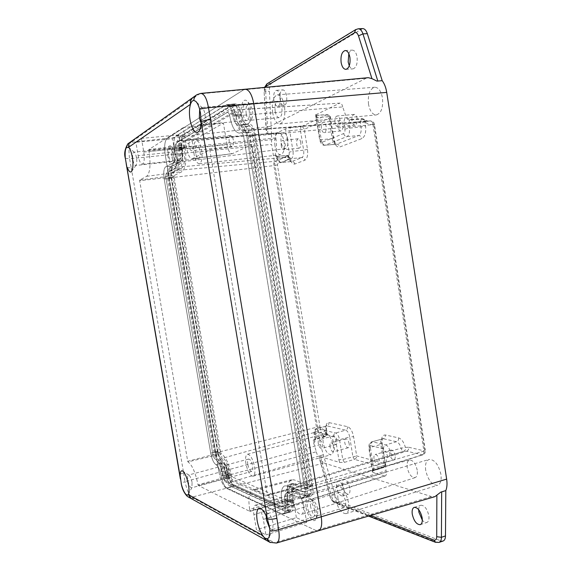 <?xml version="1.0" encoding="UTF-8"?>
<svg xmlns="http://www.w3.org/2000/svg" width="572" height="572" viewBox="0 0 572 572"><rect width="100%" height="100%" fill="white"/><g stroke="black" fill="none" stroke-linecap="round" stroke-linejoin="round"><path stroke-width="0.43" stroke-dasharray="2.86 2.15" d="M201.065 123.044L203.017 124.539L204.018 123.902C205.269 121.922 205.584 118.697 204.969 114.25C204.418 111.19 203.568 109.095 202.417 107.979L201.301 107.522L199.671 109.338M269.691 528.306L272.029 529.701L272.83 528.936L273.073 523.33C272.108 518.568 270.599 515.393 268.561 513.82L267.496 513.62L266.252 516.08M192.07 482.511C191.305 478.692 190.262 476.24 188.939 475.16L188.417 475.053C187.573 475.504 187.387 477.284 187.859 480.394C188.853 485.042 190.076 487.523 191.52 487.844L191.942 487.487L192.07 482.511M136.465 157.7C135.957 154.933 135.257 153.146 134.377 152.345L133.827 152.145C132.611 152.838 132.311 155.441 132.926 159.945C133.612 163.47 134.492 165.322 135.571 165.501L136.05 165.194C136.865 163.842 137.001 161.34 136.465 157.7M249.17 110.482C248.348 106.285 247.061 104.097 245.302 103.925C243.079 104.89 242.285 108.258 242.928 114.035C243.743 118.225 245.038 120.413 246.804 120.578C249.02 119.641 249.807 116.28 249.17 110.482M314.686 510.724C313.299 504.704 311.34 501.572 308.808 501.351C307.457 501.987 307.028 504.089 307.529 507.664C308.894 513.663 310.861 516.788 313.413 517.031C314.757 516.402 315.179 514.299 314.686 510.724M226.769 473.144C225.768 468.561 224.481 466.137 222.901 465.887C221.972 466.359 221.729 468.125 222.172 471.178C223.159 475.747 224.453 478.163 226.04 478.428C226.97 477.963 227.213 476.204 226.769 473.144M172.858 153.925C172.179 150.465 171.25 148.648 170.07 148.491C168.711 149.192 168.318 151.759 168.89 156.185C169.569 159.645 170.499 161.454 171.686 161.619C173.03 160.932 173.423 158.373 172.858 153.925M189.089 146.053C188.61 142.178 189.003 139.933 190.269 139.318C191.341 139.446 192.171 141.005 192.757 143.98C193.236 147.862 192.843 150.1 191.584 150.708C190.505 150.579 189.675 149.02 189.089 146.053M229.25 142.013C228.807 138.217 229.286 136.007 230.68 135.385C231.86 135.5 232.732 137.023 233.304 139.94C233.741 143.744 233.269 145.946 231.882 146.561C230.702 146.439 229.822 144.923 229.25 142.013M190.998 498.384L194.487 498.698L270.12 540.361L265.916 540.047M127.07 167.696L131.253 167.775L129.565 158.759L165.272 155.148L218.997 472.343C220.67 480.687 223.116 486 226.333 488.281L315.901 530.487L318.382 530.787L315.901 530.487L274.224 542.721L270.356 542.571M131.253 167.775L183.626 472.93C181.238 473.602 179.987 474.245 179.873 474.867M193.315 97.319L196.046 96.382L199.449 93.901L243.708 89.754L167.16 138.288C164.693 140.826 164.064 146.446 165.272 155.148L271.6 144.38L320.434 444.616L334.806 494.587C335.978 498.412 337.523 500.807 339.439 501.78L440.998 540.912L443.093 541.026M196.046 96.382L133.219 140.848L130.967 141.641M270.12 540.361L274.224 542.721L276.469 543.064M194.487 498.698L191.692 497.232L226.333 488.281L315.901 530.487L431.488 496.56L434.877 496.66M187.809 496.696L191.692 497.232C188.996 494.909 186.758 489.711 184.985 481.638C182.64 482.475 181.417 483.24 181.303 483.941M125.332 158.308L129.565 158.759C128.507 150.293 128.95 144.852 130.888 142.435L128.335 143.45M196.925 94.695L200.758 93.415M309.016 496.131L294.673 490.819C292.635 491.741 292.006 494.952 292.778 500.443L293.021 501.923C293.822 507.621 293.2 510.932 291.162 511.854L289.682 511.683L233.683 486.171C231.21 484.47 229.329 480.459 228.042 474.145C226.819 468.182 225.082 464.471 222.837 463.005C220.477 461.44 218.668 457.564 217.431 451.379L171.2 178.221C170.306 171.772 170.799 167.696 172.658 166.009L180.337 161.947C182.225 160.274 182.74 156.22 181.882 149.771L181.653 148.427C180.731 141.627 181.288 137.23 183.319 135.235L235.128 103.839C237.88 104.068 239.925 107.55 241.262 114.3C242.549 120.799 244.566 124.16 247.318 124.381L248.899 123.895C251.887 124.124 254.082 127.799 255.491 134.913L312.841 485.564C313.671 491.67 312.927 495.238 310.603 496.267L309.016 496.131L300.843 498.369L288.052 493.093L300.843 498.369L302.388 498.512L310.603 496.267M362.605 28.6L271.636 83.29C270.034 84.542 269.283 87.223 269.383 91.327L271.5 133.669L267.224 134.077L266.195 131.875L266.395 130.63L269.348 126.605L167.16 138.288L243.708 89.754L245.152 89.239L243.708 89.754L366.187 78.271L368.218 77.678M172.558 138.746L178.8 134.87L181.059 148.277C181.925 155.198 181.288 159.18 179.143 160.246C177.27 159.996 175.819 157.207 174.775 151.873L172.558 138.746L135.879 142.271L141.448 138.395L143.779 152.052C144.716 159.095 144.215 163.142 142.299 164.193C140.598 163.921 139.218 161.068 138.159 155.641L135.879 142.271M296.36 517.624L293.908 502.767C293.164 497.476 293.765 494.365 295.724 493.436C299.313 493.786 302.116 498.355 304.125 507.157L306.628 522.372L296.36 517.624L256.428 529.751L253.882 514.593C253.096 509.194 253.582 506.056 255.355 505.176C258.651 505.634 261.304 510.367 263.327 519.369L265.923 534.906L256.428 529.751M292.778 500.443C292.006 494.952 292.635 491.741 294.673 490.819C298.348 491.219 301.208 495.91 303.253 504.897C304.011 510.317 303.403 513.513 301.437 514.478C297.697 514.128 294.816 509.445 292.778 500.443L284.849 502.724C284.055 497.139 284.677 493.886 286.701 492.957L288.052 493.093L286.672 492.964C284.67 493.922 284.062 497.175 284.849 502.724L285.099 504.211C285.893 509.859 285.299 513.134 283.326 514.042L281.889 513.863L226.748 487.959C224.338 486.264 222.501 482.282 221.228 476.018C219.984 469.962 218.247 466.18 216.001 464.678C213.706 463.12 211.94 459.273 210.71 453.146L164.193 179.015C163.306 172.622 163.764 168.59 165.565 166.917L173.087 162.87L165.565 166.917L172.658 166.009M312.841 485.564L304.518 487.916L246.739 135.8L304.518 487.916C305.355 493.979 304.64 497.511 302.388 498.512M248.084 124.145L238.746 125.34C236 125.111 233.977 121.693 232.668 115.072C233.962 121.657 235.979 125.075 238.71 125.347L240.29 124.86C243.193 125.089 245.345 128.736 246.739 135.8L255.491 134.913M234.198 104.161L225.768 105.012L175.904 136.079L226.669 104.69C229.343 104.926 231.345 108.387 232.668 115.072L241.262 114.3M181.882 149.771C182.775 156.857 182.118 160.961 179.923 162.083C177.978 161.847 176.469 158.973 175.389 153.446C174.481 146.332 175.146 142.228 177.399 141.12C179.308 141.391 180.802 144.28 181.882 149.771L174.567 150.5C175.447 157.05 174.953 161.175 173.087 162.87C174.953 161.175 175.447 157.05 174.567 150.5L174.338 149.149C173.416 142.407 173.938 138.045 175.904 136.079L183.319 135.235M171.2 178.221L164.193 179.015L210.71 453.146L217.431 451.379M222.837 463.005L216.001 464.678C218.247 466.18 219.984 469.962 221.228 476.018L228.042 474.145M233.683 486.171L226.748 487.959L281.889 513.863L289.682 511.683M178.8 134.87L141.448 138.395M306.628 522.372L265.923 534.906M287.509 499.706L281.839 501.401L282.089 502.881C282.418 505.24 282.182 506.628 281.36 507.035C282.182 506.628 282.418 505.24 282.089 502.881L281.839 501.401C280.58 492.599 281.531 487.416 284.706 485.842L286.879 486L300.3 491.105C301.237 490.654 301.53 489.167 301.179 486.636L243.786 137.294C243.207 134.341 242.306 132.804 241.084 132.668L239.489 133.119C235.142 132.632 231.946 127.17 229.908 116.745C229.351 113.95 228.514 112.484 227.391 112.355L176.984 142.471C176.147 143.286 175.919 145.131 176.312 148.005L176.541 149.356C177.942 159.888 177.141 166.466 174.138 169.097L166.595 172.994C165.823 173.681 165.63 175.389 166.002 178.114L212.777 453.946C213.306 456.556 214.057 458.186 215.029 458.83C218.604 461.168 221.393 467.21 223.395 476.941C223.938 479.608 224.725 481.295 225.74 481.996L280.745 506.971L289.103 504.583C289.911 504.182 290.154 502.838 289.832 500.557L289.589 499.084L281.839 501.401C280.58 492.599 281.531 487.416 284.706 485.842L286.879 486L300.3 491.105C301.237 490.654 301.53 489.167 301.179 486.636L243.786 137.294C243.207 134.341 242.306 132.804 241.084 132.668L239.489 133.119C235.142 132.632 231.946 127.17 229.908 116.745C229.351 113.95 228.514 112.484 227.391 112.355L176.984 142.471C176.147 143.286 175.919 145.131 176.312 148.005L176.541 149.356C177.942 159.888 177.141 166.466 174.138 169.097L166.595 172.994C165.823 173.681 165.63 175.389 166.002 178.114L212.777 453.946C213.306 456.556 214.057 458.186 215.029 458.83C218.604 461.168 221.393 467.21 223.395 476.941C223.938 479.608 224.725 481.295 225.74 481.996L280.745 506.971L286.415 505.183L230.788 480.516C229.78 479.837 229.007 478.192 228.478 475.589C226.462 465.822 223.638 459.766 219.998 457.436C219.033 456.806 218.297 455.219 217.782 452.674L171.214 177.499C170.849 174.839 171.049 173.173 171.815 172.501L179.472 168.604C182.54 165.959 183.376 159.359 181.982 148.791L181.753 147.44C181.374 144.637 181.603 142.836 182.439 142.035L233.59 111.948C234.699 112.069 235.528 113.499 236.064 116.223C238.116 126.677 241.348 132.146 245.774 132.64L247.39 132.182C248.598 132.311 249.485 133.819 250.05 136.694L307.121 484.884C307.464 487.358 307.171 488.817 306.242 489.26L292.685 484.227L290.476 484.076C287.237 485.671 286.25 490.883 287.509 499.706L287.752 501.179C288.081 503.482 287.838 504.84 287.022 505.24L286.415 505.183M292.685 484.227L286.879 486L294.816 483.576L292.592 483.433C289.332 485.035 288.331 490.247 289.589 499.084M228.478 475.589L230.344 475.089C230.866 477.67 231.631 479.293 232.64 479.972L288.495 504.525M230.344 475.089C228.321 465.308 225.482 459.259 221.822 456.921L219.998 457.436M179.472 168.604L174.138 169.097L181.431 168.425L173.731 172.322C172.966 172.987 172.765 174.639 173.123 177.277L219.619 452.209C220.134 454.733 220.863 456.306 221.822 456.921M181.431 168.425C184.52 165.773 185.371 159.159 183.977 148.584L181.982 148.791M236.064 116.223L238.324 116.037C237.788 113.335 236.972 111.919 235.864 111.797L184.441 141.877C183.605 142.671 183.376 144.451 183.755 147.233L183.977 148.584M238.324 116.037C240.376 126.498 243.629 131.975 248.084 132.461L240.74 132.768L247.054 132.282M294.816 483.576L308.422 488.581C309.345 488.138 309.638 486.693 309.302 484.248L252.352 136.472C251.787 133.619 250.908 132.132 249.707 132.003L249.363 132.103M226.991 144.637C228.142 150.493 229.901 153.525 232.275 153.725L251.98 144.466L307.55 483.597L267.303 494.93L209.817 149.742L192.185 158.787C189.861 158.53 188.081 155.212 186.829 148.842L183.269 127.635L223.43 123.094L226.991 144.637L186.829 148.842M183.269 127.635L148.877 149.492L184.999 145.202L223.43 123.094M184.999 145.202L184.813 146.625L148.813 150.15L148.877 149.492M185.042 147.984L149.049 151.53C150.872 164.843 150.078 173.109 146.661 176.319L139.718 180.08L174.26 175.475L181.975 171.664C185.678 168.54 186.701 160.653 185.042 147.984L184.813 146.625M174.26 175.475L174.102 176.798L139.661 180.688L187.716 461.304L220.728 452.624L174.102 176.798M220.728 452.624L221.314 453.882L187.973 461.89C192.142 464.879 195.488 472.529 198.012 484.834L231.503 475.568C229.079 463.856 225.683 456.628 221.314 453.882M231.503 475.568L232.118 476.869L198.277 485.442L249.785 511.368L287.902 500.943L232.118 476.869M287.902 500.943L288.259 499.885L249.921 510.889L249.785 511.368M288.016 498.412L249.671 509.387C248.019 498.183 249.063 491.691 252.795 489.904L255.162 490.175L267.145 495.452L307.15 484.741L294.208 479.894L291.713 479.701C287.73 481.51 286.5 487.752 288.016 498.412L288.259 499.885M307.15 484.741L307.55 483.597M251.98 144.466L209.817 149.742M267.303 494.93L267.145 495.452M249.671 509.387L249.921 510.889M198.277 485.442L198.012 484.834M187.973 461.89L187.716 461.304M139.661 180.688L139.718 180.08M149.049 151.53L148.813 150.15M425.704 470.341C424.96 464.371 426.09 460.739 429.107 459.459C434.556 459.452 438.502 464.443 440.933 474.417C441.663 480.38 440.547 483.991 437.587 485.263C432.046 485.242 428.085 480.266 425.704 470.341M335.085 497.447C334.227 491.191 335.085 487.473 337.659 486.3C342.406 486.579 346.01 491.991 348.477 502.531C349.313 508.787 348.462 512.491 345.931 513.649C341.105 513.313 337.494 507.915 335.085 497.447M323.223 442.9C322.529 437.73 323.259 434.677 325.397 433.733C328.879 433.933 331.495 437.88 333.247 445.588C333.926 450.757 333.204 453.803 331.095 454.733C327.57 454.511 324.946 450.564 323.223 442.9M245.917 463.606C245.145 458.236 245.653 455.119 247.44 454.247C250.422 454.626 252.795 458.837 254.569 466.888C255.334 472.257 254.826 475.375 253.053 476.226C250.035 475.811 247.662 471.6 245.917 463.606M368.511 104.197C367.667 94.602 369.734 88.946 374.71 87.23C378.514 87.444 381.109 91.027 382.482 97.991C383.283 107.629 381.238 113.277 376.34 114.929C372.486 114.736 369.877 111.154 368.511 104.197M272.637 112.584C271.564 102.495 273.144 96.582 277.391 94.852C280.695 95.131 283.061 98.942 284.506 106.285C285.542 116.438 283.969 122.336 279.787 123.981C276.448 123.709 274.06 119.905 272.637 112.584M274.953 145.76C274.131 138.295 275.282 133.927 278.407 132.661C281.024 132.861 282.911 135.879 284.07 141.706C284.87 149.199 283.726 153.561 280.637 154.783C277.992 154.583 276.097 151.573 274.953 145.76M194.08 154.247C193.107 146.475 193.922 141.963 196.525 140.705C198.756 140.962 200.472 144.137 201.666 150.221C202.617 158.022 201.809 162.534 199.235 163.742C196.982 163.47 195.267 160.31 194.08 154.247M280.094 99.6C279.522 94.051 280.409 90.812 282.761 89.868C284.556 90.019 285.843 92.063 286.608 95.996C287.165 101.559 286.286 104.805 283.955 105.72C282.146 105.57 280.859 103.532 280.094 99.6M273.838 100.107C273.259 94.544 274.124 91.291 276.448 90.347C278.228 90.505 279.501 92.55 280.273 96.504C280.838 102.081 279.973 105.334 277.67 106.249C275.883 106.099 274.603 104.047 273.838 100.107M348.827 53.696C349.692 51.466 350.85 50.279 352.288 50.129C354.626 50.293 356.22 52.603 357.078 57.05C357.636 63.799 356.27 67.746 352.981 68.89C351.544 68.919 350.314 67.889 349.285 65.794M342.485 485.556C342.027 482.11 342.514 480.072 343.951 479.422C346.553 479.565 348.505 482.461 349.821 488.109C350.278 491.548 349.792 493.593 348.369 494.229C345.745 494.072 343.786 491.184 342.485 485.556M336.579 487.294C336.114 483.841 336.593 481.788 338.016 481.145C340.583 481.302 342.528 484.212 343.843 489.882C344.308 493.329 343.829 495.373 342.421 496.01C339.825 495.845 337.88 492.935 336.579 487.294M418.697 509.681C418.797 507.235 419.519 505.755 420.863 505.248C424.481 505.291 427.134 508.744 428.828 515.608C429.307 519.39 428.65 521.685 426.848 522.486C425.454 522.865 423.945 522.1 422.329 520.184M310.617 506.742C310.117 503.167 310.553 501.065 311.912 500.428L313.32 500.714C315.429 502.345 316.931 505.369 317.81 509.781L317.546 515.05L316.523 516.08C313.949 515.837 311.983 512.726 310.617 506.742M337.945 498.534C337.466 495.016 337.952 492.928 339.396 492.27C342.07 492.435 344.101 495.474 345.481 501.394C345.953 504.912 345.474 506.999 344.044 507.65C341.341 507.471 339.31 504.433 337.945 498.534M224.767 470.484C224.317 467.431 224.567 465.665 225.504 465.193L226.205 465.343C227.606 466.466 228.671 468.833 229.386 472.436L229.193 477.234L228.65 477.72C227.048 477.456 225.754 475.046 224.767 470.484M247.776 464.307C247.34 461.289 247.626 459.538 248.634 459.051C250.314 459.266 251.651 461.633 252.638 466.159C253.074 469.176 252.788 470.928 251.787 471.407C250.1 471.178 248.756 468.811 247.776 464.307M246.203 113.749C245.56 107.986 246.36 104.619 248.605 103.661L250.05 104.29L252.488 110.196C253.046 114.286 252.681 117.36 251.401 119.419L250.093 120.284C248.312 120.113 247.018 117.939 246.203 113.749M275.175 111.233C274.574 105.555 275.461 102.231 277.842 101.265C279.701 101.423 281.038 103.568 281.846 107.693C282.432 113.399 281.553 116.717 279.193 117.653C277.32 117.496 275.976 115.358 275.175 111.233M171.607 155.899C171.035 151.48 171.436 148.913 172.801 148.212L173.523 148.484L175.604 153.646C176.097 157.064 175.911 159.488 175.046 160.911L174.41 161.325C173.216 161.161 172.279 159.359 171.607 155.899M195.71 153.382C195.166 149.006 195.624 146.468 197.083 145.767C198.341 145.917 199.306 147.698 199.978 151.115C200.515 155.505 200.057 158.036 198.606 158.723C197.34 158.573 196.375 156.792 195.71 153.382M287.752 139.253C286.93 135.099 285.578 132.94 283.683 132.761C281.388 133.648 280.53 136.801 281.117 142.214C281.946 146.418 283.326 148.577 285.249 148.691C287.487 147.769 288.324 144.623 287.752 139.253M417.231 470.205C415.629 463.492 413.041 460.095 409.481 460.01C407.457 460.839 406.699 463.327 407.221 467.488C408.837 474.259 411.454 477.641 415.072 477.641C417.024 476.769 417.739 474.288 417.231 470.205M241.57 114.808C239.94 105.899 243.315 97.19 247.061 101.108C248.706 102.788 249.878 105.641 250.586 109.674C251.394 115.623 250.872 120.07 249.027 123.03C245.888 125.726 243.4 122.987 241.57 114.808M168.025 156.678C167.153 148.734 168.061 145.159 170.749 145.953C172.065 147.183 173.066 149.671 173.752 153.418C174.467 158.387 174.203 161.89 172.958 163.942C171.014 165.401 169.369 162.977 168.025 156.678M221.171 470.749C220.427 465.115 221.114 462.634 223.216 463.313C225.232 464.936 226.762 468.361 227.806 473.587C228.314 476.841 228.221 479.157 227.527 480.537C225.204 482.067 223.08 478.807 221.171 470.749M305.97 506.999C305.155 499.892 306.435 496.989 309.817 498.283C312.855 500.629 315.022 505.004 316.309 511.418C316.824 514.75 316.695 517.295 315.93 519.061C313.842 524.167 307.271 516.037 305.97 506.999M321.385 128.435C321.028 124.882 321.678 122.794 323.323 122.179C324.66 122.265 325.597 123.659 326.133 126.362C326.483 129.923 325.84 132.01 324.202 132.611C322.858 132.525 321.914 131.138 321.385 128.435M342.878 124.732C342.342 122.05 341.391 120.678 340.018 120.592C338.331 121.207 337.652 123.28 337.988 126.805C338.517 129.479 339.475 130.859 340.855 130.938C342.535 130.33 343.207 128.264 342.878 124.732M335.013 122.487C334.656 118.797 335.356 116.638 337.115 115.994C338.531 116.08 339.511 117.51 340.061 120.277C340.404 123.974 339.711 126.133 337.959 126.762C336.543 126.677 335.557 125.254 335.013 122.487M357.185 118.654C356.642 115.909 355.641 114.5 354.197 114.414C352.388 115.058 351.658 117.203 351.995 120.856C352.538 123.602 353.539 125.011 354.99 125.089C356.785 124.46 357.514 122.315 357.185 118.654M281.267 145.953C280.923 142.771 281.424 140.912 282.761 140.376C283.891 140.462 284.706 141.749 285.199 144.237C285.542 147.433 285.049 149.292 283.712 149.821C282.575 149.735 281.76 148.448 281.267 145.953M300.772 142.607C300.279 140.14 299.449 138.86 298.291 138.781C296.911 139.318 296.389 141.17 296.725 144.33C297.211 146.797 298.041 148.069 299.206 148.155C300.579 147.619 301.101 145.774 300.772 142.607M318.282 443.543C317.996 441.391 318.289 440.118 319.162 439.732C320.592 439.825 321.664 441.462 322.386 444.658C322.672 446.818 322.379 448.083 321.507 448.469C320.077 448.377 319.004 446.732 318.282 443.543M336.972 440.74C336.257 437.573 335.163 435.95 333.698 435.871C332.797 436.264 332.489 437.53 332.775 439.668C333.49 442.828 334.577 444.451 336.05 444.537C336.944 444.144 337.251 442.878 336.972 440.74M330.008 446.739C329.722 444.537 330.03 443.243 330.945 442.835C332.454 442.921 333.583 444.616 334.334 447.912C334.62 450.107 334.313 451.408 333.404 451.808C331.889 451.716 330.759 450.028 330.008 446.739M349.213 443.865C348.462 440.59 347.318 438.924 345.767 438.853C344.83 439.26 344.501 440.554 344.787 442.735C345.531 445.996 346.675 447.669 348.234 447.74C349.17 447.333 349.492 446.046 349.213 443.865M374.024 458.715C373.716 456.37 374.102 454.969 375.168 454.504C377.005 454.561 378.364 456.435 379.222 460.131C379.522 462.476 379.143 463.878 378.085 464.335C376.233 464.278 374.882 462.405 374.024 458.715M395.152 455.584C394.287 451.923 392.914 450.071 391.026 450.035C389.932 450.5 389.532 451.894 389.832 454.225C390.683 457.879 392.063 459.724 393.958 459.766C395.045 459.302 395.445 457.907 395.152 455.584M267.224 134.077L271.5 133.669L271.6 144.38M320.206 455.662L323.673 454.711L319.612 455.855L320.206 455.662L331.324 495.617L334.806 494.587M320.434 444.616L218.997 472.343C220.67 480.687 223.116 486 226.333 488.281L324.045 463.027L319.955 459.602L319.383 458.437L319.612 455.855M183.626 472.93L184.985 481.638L218.997 472.343L165.272 155.148C164.064 146.446 164.693 140.826 167.16 138.288L130.888 142.435L133.219 140.848M366.187 78.271L269.348 126.605M291.97 500.1L292.213 501.58C292.885 506.392 292.371 509.202 290.655 510.017L289.382 509.874L233.419 484.606C231.317 483.168 229.715 479.758 228.621 474.381C227.198 467.46 225.182 463.156 222.579 461.468C220.57 460.145 219.04 456.856 217.982 451.587L171.679 177.985C170.928 172.494 171.343 169.033 172.93 167.603L180.616 163.585C182.804 161.661 183.397 156.957 182.411 149.471L182.182 148.127C181.395 142.335 181.875 138.596 183.605 136.908L235.328 105.849C237.659 106.077 239.389 109.037 240.519 114.736C241.992 122.229 244.315 126.126 247.497 126.426L249.12 125.947C251.651 126.176 253.51 129.293 254.697 135.314L311.94 485.228C312.648 490.39 312.019 493.421 310.067 494.322L308.701 494.215L295.717 489.081L294.13 488.953C291.799 490.061 291.077 493.772 291.97 500.1L287.451 501.422C286.551 495.087 287.251 491.369 289.568 490.268L291.141 490.404L295.717 489.081M324.045 463.027L431.488 496.56M248.405 126.155L244.158 126.405C246.661 126.641 248.513 129.773 249.699 135.8L307.2 486.6C307.908 491.77 307.3 494.801 305.362 495.702L304.011 495.588L291.141 490.404M243.45 126.619L242.549 126.884C239.403 126.584 237.087 122.68 235.614 115.165L240.519 114.736M182.182 148.127L177.935 148.556C177.148 142.75 177.606 139.01 179.315 137.323L230.452 106.249C232.761 106.478 234.477 109.452 235.614 115.165M177.935 148.556L178.164 149.907C179.165 157.407 178.586 162.112 176.426 164.035L180.616 163.585M222.579 461.468L218.654 462.505C216.666 461.175 215.136 457.872 214.078 452.595L167.617 178.45C166.86 172.951 167.26 169.484 168.833 168.054L176.426 164.035M218.654 462.505C221.235 464.207 223.237 468.518 224.66 475.454L228.621 474.381M292.213 501.58L287.695 502.91C288.374 507.729 287.866 510.546 286.164 511.354L284.906 511.211L229.436 485.707C227.349 484.262 225.761 480.845 224.66 475.454M248.169 136.572L305.469 485.943C305.934 489.31 305.541 491.298 304.283 491.906L290.54 486.772L288.538 486.622C285.635 488.059 284.749 492.764 285.893 500.75L286.136 502.23C286.579 505.369 286.25 507.214 285.149 507.757L228.922 482.646C227.556 481.71 226.505 479.472 225.783 475.925C223.967 467.109 221.428 461.633 218.154 459.502C216.852 458.644 215.844 456.477 215.151 453.003L168.561 177.985C168.061 174.367 168.325 172.093 169.355 171.171L176.963 167.238C179.715 164.829 180.452 158.859 179.186 149.321L178.957 147.969C178.443 144.151 178.743 141.692 179.873 140.605L230.816 110.181C232.325 110.353 233.44 112.298 234.177 116.023C236.036 125.482 238.946 130.437 242.921 130.881L244.559 130.416C246.189 130.588 247.397 132.64 248.169 136.572L372.944 124.624L423.916 451.101L305.469 485.943M287.695 502.91L287.451 501.422M234.177 116.023L342.671 106.928L346.432 117.567L350.808 119.491L362.448 118.64C364.278 120.578 366.209 121.486 368.239 121.357L244.087 130.545M342.671 106.928C342.185 104.476 341.305 103.203 340.047 103.103L230.287 110.353M179.873 140.605L276.834 132.976L285.7 128.772L290.39 127.585L289.682 130.738L304.275 129.351C303.703 127.678 302.617 126.812 301.008 126.77L327.141 114.707C328.786 114.779 329.758 115.78 330.051 117.703L330.38 117.153L328.75 116.717L316.109 117.553L316.459 117.274L319.991 139.396C320.434 141.47 321.157 142.421 322.172 142.249L343.693 133.533C344.737 132.861 345.145 131.381 344.902 129.1L344.187 124.553C343.779 120.899 344.394 118.383 346.039 117.017M319.991 139.396L321.257 139.718L332.225 138.603L328.75 116.717L327.37 114.65L316.023 115.494L315.201 115.115L339.589 103.225M276.834 132.976C275.826 133.719 275.475 135.371 275.783 137.923L275.99 139.21L179.186 149.321M275.175 154.225L276.598 158.065L288.424 157.393L287.037 155.484L276.333 156.649L275.175 154.225C276.583 150.064 276.862 145.059 275.99 139.21M225.783 475.925L316.33 451.78L313.435 442.156C312.991 440.769 313.356 439.775 314.528 439.174L324.181 436.443C322.358 433.483 320.527 431.746 318.69 431.231L218.154 459.502M316.33 451.78C316.824 454.147 317.639 455.612 318.768 456.17L228.922 482.646M284.32 507.679L384.584 475.94L372.78 472.393L372.722 470.806L373.116 470.813L373.709 468.547L384.134 465.458L385.471 464.292L384.977 463.735C385.285 465.615 384.699 466.881 383.204 467.538L354.433 459.352C355.898 458.744 356.649 457.6 356.678 455.92L342.742 459.502L338.889 459.781L335.685 439.99C335.285 438.066 334.606 436.894 333.655 436.472L315.301 431.924C314.493 431.91 314.192 432.797 314.4 434.577L315 438.259C315.344 441.126 314.893 442.628 313.642 442.749M335.685 439.99L339.539 439.675L349.728 436.994L352.895 456.713L354.433 459.352L344.394 462.383L339.618 462.433L318.768 456.17M384.584 475.94L385.278 475.954C386.214 475.525 386.558 474.267 386.286 472.186L386.064 470.785L285.893 500.75M388.031 456.985L385.886 452.28L401.115 448.255C401.887 450.493 402.759 451.494 403.718 451.272L392.721 454.654L388.031 456.985C385.814 459.924 385.156 464.521 386.064 470.785M303.396 491.841L422.05 454.904C423.659 454.204 424.388 452.867 424.245 450.879L424.731 449.885L374.038 125.039L373.237 124.088C370.463 125.082 367.775 124.374 365.158 121.965L364.314 119.419L362.448 118.64L361.311 119.112L360.367 122.415L364.943 122.05C364.285 120.149 363.077 119.169 361.311 119.112L349.649 119.984C348.162 119.984 347.09 119.176 346.432 117.567M315.673 114.564L316.459 117.274M285.7 128.772L285.843 131.574L289.682 130.738L293.014 151.344L303.632 150.157L300.336 129.658L301.008 126.77L290.39 127.585M276.333 156.649L276.812 156.328L278.235 158.315C278.936 161.075 279.944 162.484 281.238 162.548L291.87 161.497L281.56 162.469C280.001 162.448 279.007 161.597 278.578 159.903L288.295 155.97C289.103 155.427 289.396 154.147 289.167 152.145L285.843 131.574M286.522 155.791C288.081 155.798 289.167 156.549 289.782 158.058L287.502 159.867C287.087 158.215 286.114 157.371 284.591 157.35L286.522 155.791M287.502 159.867L277.663 163.764L277.42 164.886L319.998 426.962L320.585 427.992C322.558 428.521 324.546 430.287 326.555 433.276C326.397 434.856 325.604 435.907 324.181 436.443L325.282 436.651L325.718 434.727L327.062 433.705L326.712 433.319C326.969 434.977 326.412 436.093 325.039 436.658L315.401 439.403L313.435 442.156M339.618 462.433L338.889 459.781M372.78 472.393L372.708 469.762L372.272 469.462L372.222 471.528L373.116 470.813L383.576 467.538L372.722 470.806M392.8 454.633L392.757 454.64C391.62 454.704 390.762 453.66 390.168 451.508C389.174 447.883 387.694 445.695 385.714 444.959C384.134 445.617 383.419 446.911 383.555 448.827L385.886 452.28M288.538 486.622L403.811 451.244C405.298 450.543 405.82 449.263 405.384 447.397L408.794 447.275C408.937 449.206 408.215 450.507 406.642 451.186L403.868 451.222L392.721 454.654M288.295 155.97C288.731 157.7 289.747 158.58 291.334 158.601L281.238 162.548C279.35 163.013 277.806 161.518 276.598 158.065L275.718 155.992L276.812 156.328L287.037 155.484C288.002 155.198 288.996 155.927 290.018 157.672C290.948 160.417 291.606 161.754 291.999 161.669L291.534 161.576C290.197 161.526 289.16 160.131 288.424 157.393L290.018 157.672L289.782 158.058C291.012 162.448 292.685 164.443 294.809 164.042L304.833 160.239C307.228 158.716 308.115 155.083 307.486 149.356L304.275 129.351L330.051 117.703L333.419 138.917C334.656 144.759 336.765 147.447 339.739 146.99L361.89 138.588C364.986 136.715 366.209 132.511 365.565 125.983L365.158 121.965M383.555 448.827L370.549 445.602C370.413 443.736 371.121 442.485 372.672 441.841L385.714 444.959L396.518 441.72C398.541 442.442 400.071 444.623 401.115 448.255L405.384 447.397C403.853 442.106 401.601 438.938 398.641 437.895L385.364 434.977C382.353 434.913 381.152 437.709 381.746 443.371L382.196 443.636L380.795 444.458L384.134 465.458L383.576 467.538C384.992 466.802 385.628 465.765 385.492 464.443L382.196 443.636C381.789 438.617 382.411 439.439 382.661 438.56L382.396 438.724C380.923 439.375 380.394 441.291 380.795 444.458L370.334 447.418L373.709 468.547L372.272 469.462L368.89 448.276L370.334 447.418C369.941 444.33 370.442 442.478 371.836 441.849C369.626 442.32 368.647 444.465 368.89 448.276L369.326 448.541L372.708 469.762M310.553 486.171L304.518 487.916C305.348 493.943 304.647 497.468 302.424 498.505L300.843 498.369L306.799 496.618L293.865 491.405L292.471 491.291C290.44 492.249 289.818 495.502 290.605 501.036L290.848 502.516C291.634 508.115 291.034 511.382 289.053 512.326L287.573 512.162L231.803 486.558C229.372 484.87 227.52 480.909 226.247 474.66C225.003 468.618 223.252 464.85 220.985 463.363C218.661 461.811 216.888 457.986 215.658 451.866L169.348 178.421C168.468 172.043 168.94 168.018 170.771 166.345L178.407 162.291C180.309 160.603 180.816 156.485 179.951 149.95L179.722 148.606C178.807 141.877 179.351 137.53 181.345 135.557L232.904 104.183C235.593 104.447 237.602 107.901 238.917 114.529C240.204 121.092 242.235 124.503 244.995 124.767L246.639 124.274C249.564 124.539 251.716 128.178 253.096 135.178L310.553 486.171C311.375 492.177 310.653 495.702 308.401 496.746L306.799 496.618M290.605 501.036L284.849 502.724L285.099 504.211C285.893 509.824 285.306 513.098 283.354 514.035L281.889 513.863L287.573 512.162M231.803 486.558L226.748 487.959C224.338 486.264 222.501 482.282 221.228 476.018L226.247 474.66M220.985 463.363L216.001 464.678C213.706 463.12 211.94 459.273 210.71 453.146L215.658 451.866M169.348 178.421L164.193 179.015C163.306 172.622 163.764 168.59 165.565 166.917L170.771 166.345M179.951 149.95L174.567 150.5L174.338 149.149C173.416 142.407 173.938 138.045 175.904 136.079L181.345 135.557M231.953 104.504L226.705 104.69C229.365 104.962 231.353 108.423 232.668 115.072L238.917 114.529M245.803 124.524L240.326 124.853C243.214 125.132 245.352 128.779 246.739 135.8L253.096 135.178M293.865 491.405L288.052 493.093L296.024 490.94M181.653 148.427L179.722 148.606M178.407 162.291L173.087 162.87L180.337 161.947M293.021 501.923L290.848 502.516M143.779 152.052L181.059 148.277M174.775 151.873L138.159 155.641M293.908 502.767L253.882 514.593M263.327 519.369L304.125 507.157M289.832 500.557L287.752 501.179M230.788 480.516L232.64 479.972M217.782 452.674L219.619 452.209M171.214 177.499L173.123 177.277M171.815 172.501L173.731 172.322M183.755 147.233L181.753 147.44M182.439 142.035L184.441 141.877M233.204 112.069L235.478 111.919M250.05 136.694L252.352 136.472M307.121 484.884L309.302 484.248M305.591 489.217L307.772 488.538M192.692 158.623L232.797 153.568M146.661 176.319L181.975 171.664M255.162 490.175L294.208 479.894M271.636 83.29L267.91 83.555L356.828 29.251L361.182 29.058M355.755 29.565L358.244 28.8M439.053 542.413L436.965 542.292L440.998 540.912M339.439 501.78L335.943 502.831L436.965 542.292L435.478 542.299M335.943 502.831C334.034 501.858 332.496 499.456 331.324 495.617L329.858 496.124C330.702 499.327 332.253 501.544 334.52 502.759L335.943 502.831M267.853 134.027L265.687 91.606L269.383 91.327M266.395 130.63L264.128 91.82L265.687 91.606C265.58 87.495 266.323 84.813 267.91 83.555L266.995 83.834M264.393 91.87L265.129 87.366M370.635 515.479L333.176 500.915C331.917 500.264 330.888 498.655 330.101 496.096L319.955 459.602M333.176 500.915L334.52 502.759L368.554 516.087M330.101 496.096L319.383 458.437M304.011 495.588L308.701 494.215M311.94 485.228L307.2 486.6M254.697 135.314L249.699 135.8M234.52 106.12L229.651 106.521M183.605 136.908L179.315 137.323M182.411 149.471L178.164 149.907M172.93 167.603L168.833 168.054M171.679 177.985L167.617 178.45M217.982 451.587L214.078 452.595M233.419 484.606L229.436 485.707M289.382 509.874L284.906 511.211M290.54 486.772L406.642 451.186L422.765 454.89C423.788 454.44 424.167 453.174 423.916 451.101L425.311 450.221C425.639 452.388 424.789 453.946 422.765 454.89L304.283 491.906M374.038 125.039L374.524 124.725L372.944 124.624C372.465 122.215 371.571 120.971 370.263 120.885L369.884 120.978C371.643 121.042 372.758 122.079 373.237 124.088M275.783 137.923L178.957 147.969M176.963 167.238L284.591 157.35L274.81 161.318C273.916 161.912 273.609 163.342 273.881 165.608L168.561 177.985M169.355 171.171L274.81 161.318C276.305 161.333 277.256 162.155 277.663 163.764M215.151 453.003L316.459 427.27L273.881 165.608L277.42 164.886M319.998 426.962L316.459 427.27C316.902 429.436 317.646 430.759 318.69 431.231C320.07 430.68 320.699 429.601 320.585 427.992M386.286 472.186L286.136 502.23M424.731 449.885L425.311 450.221L374.524 124.725C374.124 122.344 372.708 121.071 370.263 120.885L244.559 130.416M350.808 119.491L349.649 119.984L348.655 123.588L360.367 122.415L361.082 126.941L365.565 125.983M316.023 115.494L317.746 117.696L321.257 139.718C321.957 143.25 323.194 145.088 324.96 145.224L347.047 136.558C349.056 135.314 349.835 132.511 349.378 128.142L348.655 123.588L344.187 124.553M278.578 159.903C277.842 160.053 277.256 159.323 276.827 157.722M314.528 439.174L315.651 439.403L314.679 440.19L314.7 438.073L316.123 437.308L315.651 439.403L325.282 436.651C326.555 436.171 327.155 435.228 327.077 433.819L326.204 430.165C325.625 425.118 326.519 422.586 328.886 422.579L347.662 426.698C350.443 427.856 352.423 431.181 353.589 436.679L356.678 455.92L384.977 463.735L381.746 443.371M344.394 462.383L342.742 459.502L339.539 439.675C338.774 436 337.48 433.776 335.664 432.997L316.673 428.6C315.529 429.129 315.151 430.809 315.529 433.64L316.123 437.308L325.718 434.727L325.132 431.081L326.512 430.351C326.305 426.848 326.405 425.261 326.805 425.597L326.362 425.89C325.153 426.433 324.746 428.171 325.132 431.081L314.099 434.398L315 438.259M370.549 445.602C369.519 445.552 369.112 446.532 369.326 448.541M408.794 447.275L424.245 450.879M326.555 433.276L326.204 430.165M344.902 129.1L349.378 128.142L361.082 126.941C361.54 131.424 360.71 134.306 358.594 135.593C360.317 135.643 361.418 136.636 361.89 138.588M343.693 133.533C344.172 135.5 345.295 136.508 347.047 136.558L358.594 135.593L336.558 144.144C338.224 144.187 339.289 145.131 339.739 146.99M322.172 142.249C322.637 144.123 323.716 145.081 325.404 145.116L336.093 144.258C334.234 144.123 332.947 142.235 332.225 138.603L333.419 138.917M294.809 164.042C294.394 162.369 293.415 161.518 291.87 161.497L301.837 157.629L291.334 158.601C292.893 157.593 293.45 155.169 293.014 151.344L289.167 152.145M314.4 434.577L314.099 434.398C313.921 430.73 314.779 428.8 316.673 428.6L326.962 425.883C328.371 425.325 329.007 424.224 328.886 422.579M315.301 431.924C315.179 430.266 315.83 429.157 317.253 428.592L326.962 425.883L345.681 430.144C347.125 429.558 347.79 428.414 347.662 426.698M333.655 436.472C333.533 434.741 334.198 433.583 335.664 432.997L345.681 430.144C347.59 430.93 348.934 433.218 349.728 436.994L353.589 436.679M398.641 437.895C398.784 439.789 398.076 441.069 396.518 441.72L383.269 438.71L371.836 441.849L383.269 438.71C384.806 438.073 385.499 436.829 385.364 434.977M307.486 149.356L303.632 150.157C304.075 154.097 303.482 156.585 301.837 157.629C303.41 157.65 304.404 158.523 304.833 160.239M202.417 107.979L196.167 101.766M268.561 513.82L261.49 509.101M188.939 475.16L182.861 471.156M134.377 152.345L128.629 147.311M245.302 103.925L201.301 107.522M308.808 501.351L267.496 513.62M222.901 465.887L188.417 475.053M170.07 148.491L133.827 152.145M230.68 135.385L190.269 139.318M204.018 123.902L199.149 131.002M272.83 528.936L269.298 536.929M191.942 487.487L188.424 494.115M136.05 165.194L131.767 171.228M246.804 120.578L203.017 124.539M313.413 517.031L272.029 529.701M226.04 478.428L191.52 487.844M171.686 161.619L135.571 165.501M409.481 460.01L286.701 492.957M240.29 124.86L248.899 123.895M247.318 124.381L238.746 125.34M226.669 104.69L235.128 103.839M283.326 514.042L291.162 511.854M142.299 164.193L179.143 160.246M255.355 505.176L295.724 493.436M290.476 484.076L292.592 483.433M289.103 504.583L287.022 505.24M235.864 111.797L233.59 111.948M245.774 132.64L248.084 132.461M249.707 132.003L247.39 132.182M308.422 488.581L306.242 489.26M231.882 146.561L191.584 150.708M232.275 153.725L192.185 158.787M291.713 479.701L252.795 489.904M249.85 511.382L288.059 500.958M267.21 495.459L307.307 484.756M337.659 486.3L429.107 459.459M247.44 454.247L325.397 433.733M277.391 94.852L374.71 87.23M196.525 140.705L278.407 132.661M276.448 90.347L282.761 89.868M345.166 50.536L352.288 50.129M338.016 481.145L343.951 479.422M414.235 507.357L420.863 505.248M339.396 492.27L311.912 500.428M248.634 459.051L225.504 465.193M277.842 101.265L248.605 103.661M197.083 145.767L172.801 148.212M283.683 132.761L177.399 141.12M250.05 104.29L247.061 101.108M173.523 148.484L170.749 145.953M226.205 465.343L223.216 463.313M313.32 500.714L309.817 498.283M340.018 120.592L323.323 122.179M354.197 114.414L337.115 115.994M298.291 138.781L282.761 140.376M333.698 435.871L319.162 439.732M345.767 438.853L330.945 442.835M391.026 450.035L375.168 454.504M345.931 513.649L437.587 485.263M253.053 476.226L331.095 454.733M279.787 123.981L376.34 114.929M199.235 163.742L280.637 154.783M277.67 106.249L283.955 105.72M345.896 69.362L352.981 68.89M342.421 496.01L348.369 494.229M420.213 524.674L426.848 522.486M264.557 87.416L264.128 91.82L266.195 131.875M344.044 507.65L316.523 516.08M251.787 471.407L228.65 477.72M279.193 117.653L250.093 120.284M198.606 158.723L174.41 161.325M310.067 494.322L305.362 495.702M249.12 125.947L244.158 126.405M247.497 126.426L242.549 126.884M235.328 105.849L230.452 106.249M290.655 510.017L286.164 511.354M294.13 488.953L289.568 490.268M285.249 148.691L179.923 162.083M415.072 477.641L301.437 514.478M251.401 119.419L249.027 123.03M175.046 160.911L172.958 163.942M229.193 477.234L227.527 480.537M317.546 515.05L315.93 519.061M242.921 130.881L368.239 121.357L364.314 119.419M340.047 103.103L230.816 110.181M385.278 475.954L285.149 507.757M315.529 115.33L327.37 114.65C328.957 114.808 329.958 115.594 330.351 117.017L333.798 138.674C334.756 142.356 335.607 144.23 336.357 144.301L324.96 145.224C322.572 145.667 320.799 143.808 319.634 139.639L316.109 117.553L315.201 115.115M340.855 130.938L324.202 132.611M354.99 125.089L337.959 126.762M299.206 148.155L283.712 149.821M336.05 444.537L321.507 448.469M348.234 447.74L333.404 451.808M393.958 459.766L378.085 464.335M308.401 496.746L302.424 498.505M292.471 491.291L286.672 492.964M289.053 512.326L283.354 514.035M232.904 104.183L226.705 104.69M244.995 124.767L238.71 125.347M246.639 124.274L240.326 124.853"/><path stroke-width="0.86" d="M190.068 119.963C189.11 113.792 189.253 108.558 190.49 104.283C191.32 101.752 192.435 100.479 193.844 100.443L195.681 101.287C197.226 102.71 198.541 105.32 199.614 109.123L200.507 113.22L201.122 121.743C200.958 126.376 200.171 129.651 198.77 131.553C195.209 134.306 192.306 130.445 190.068 119.963M199.671 109.338L199.342 117.818L201.065 123.044M257.135 520.477C255.97 511.425 257.25 507.521 260.982 508.765C263.249 510.224 265.365 513.556 267.338 518.768L269.476 526.862L269.92 530.744L269.04 537.501L267.088 538.974C265.73 538.967 264.228 537.759 262.598 535.356C260.017 531.302 258.201 526.347 257.135 520.477M266.252 516.08L266.452 519.998L269.691 528.306M265.916 540.047L262.598 535.356L188.188 494.53C187.537 495.373 186.686 495.216 185.621 494.036C183.955 491.999 182.525 488.681 181.338 484.084L180.159 475.21C180.287 471.693 181.102 470.284 182.611 470.992C185.078 473.015 187.044 477.67 188.503 484.956C189.239 489.546 189.168 492.685 188.281 494.38L190.998 498.384M179.873 474.867L125.318 158.208C124.903 153.418 125.182 149.95 126.162 147.812L128.607 147.297C130.173 148.97 131.41 152.302 132.325 157.279C133.347 164.221 133.104 168.954 131.589 171.486C130.244 172.83 128.8 171.478 127.263 167.439L127.07 167.696M276.869 518.303L210.603 119.548C206.213 120.027 203.053 120.763 201.122 121.743L267.338 518.768C269.512 519.548 272.694 519.39 276.869 518.303L278.571 529.622L321.242 516.802L253.789 103.804C251.945 94.416 249.063 89.561 245.152 89.239L200.758 93.415C204.275 93.751 206.842 98.513 208.451 107.693L199.614 109.123M270.356 542.571L187.809 496.696M126.169 163.571L180.394 479.05M130.967 141.641L130.552 141.935C128.95 143.293 128.307 145.081 128.607 147.297L190.49 104.283C190.118 101.516 190.898 99.314 192.828 97.662L193.315 97.319M193.844 100.443C193.901 98.077 194.795 96.246 196.511 94.959L127.863 143.837L126.162 147.812M269.92 530.744C272.286 531.159 275.175 530.787 278.571 529.622C279.837 537.33 279.136 541.806 276.476 543.057L269.827 542.32L267.088 538.974M185.621 494.036L187.28 496.332C184.234 493.221 182.246 489.124 181.324 484.048L181.303 483.941M181.338 484.084L181.188 483.454M128.335 143.45L127.863 143.837C124.839 148.942 123.988 153.739 125.318 158.237L125.404 159.009M200.758 93.415L196.925 94.695M445.481 535.928L441.42 537.308C441.355 540.111 440.562 541.813 439.053 542.413L443.093 541.026C444.616 540.426 445.409 538.724 445.481 535.928L445.802 490.597L440.826 492.113L434.877 496.66L318.382 530.787C321.385 529.429 322.336 524.767 321.242 516.802L446.646 479.107L386.722 92.407C385.928 87.545 384.427 83.634 382.21 80.681L367.324 33.662C366.187 30.33 364.614 28.643 362.605 28.6L358.244 28.8C360.238 28.843 361.804 30.53 362.948 33.87L367.324 33.662M349.285 65.794L348.169 61.976L348.827 53.696M341.112 62.427C340.526 55.67 341.87 51.709 345.166 50.536C347.476 50.701 349.063 53.024 349.928 57.486C350.493 64.264 349.149 68.225 345.896 69.362C343.565 69.198 341.97 66.888 341.112 62.427M422.329 520.184L418.868 512.14L418.697 509.681M412.276 514.264C411.783 510.46 412.441 508.158 414.235 507.357C417.825 507.414 420.463 510.889 422.15 517.782C422.637 521.578 421.993 523.873 420.213 524.674C416.588 524.596 413.942 521.128 412.276 514.264M436.872 495.531L436.715 536.693L441.42 537.308L441.677 491.891L445.802 490.597C447.047 487.58 447.325 483.748 446.646 479.107M382.21 80.681L376.934 81.11L382.21 80.681M386.722 92.407L253.789 103.804C251.945 94.416 249.063 89.561 245.152 89.239L368.218 77.678L371.943 78.636L376.934 81.11M210.603 119.548L208.451 107.693L253.789 103.804L321.242 516.802C322.336 524.767 321.385 529.429 318.382 530.787L276.505 543.05M441.677 491.891L440.826 492.113M266.995 83.834L265.873 86.501L354.447 32.79C356.12 32.018 357.471 33.047 358.501 35.886L362.948 33.87L377.82 81.009M354.447 32.79L355.755 29.565M358.501 35.886L371.943 78.636M265.129 87.366L265.873 86.501M436.715 536.693C436.565 539.425 435.585 540.533 433.776 540.025L370.635 515.479M433.776 540.025L435.478 542.299M196.167 101.766L195.681 101.287M261.49 509.101L260.982 508.765M199.149 131.002L198.77 131.553M269.298 536.929L269.04 537.501M358.244 28.8L355.641 29.637L266.895 83.898L264.557 87.416M368.554 516.087L435.328 542.242L439.053 542.413"/></g></svg>

